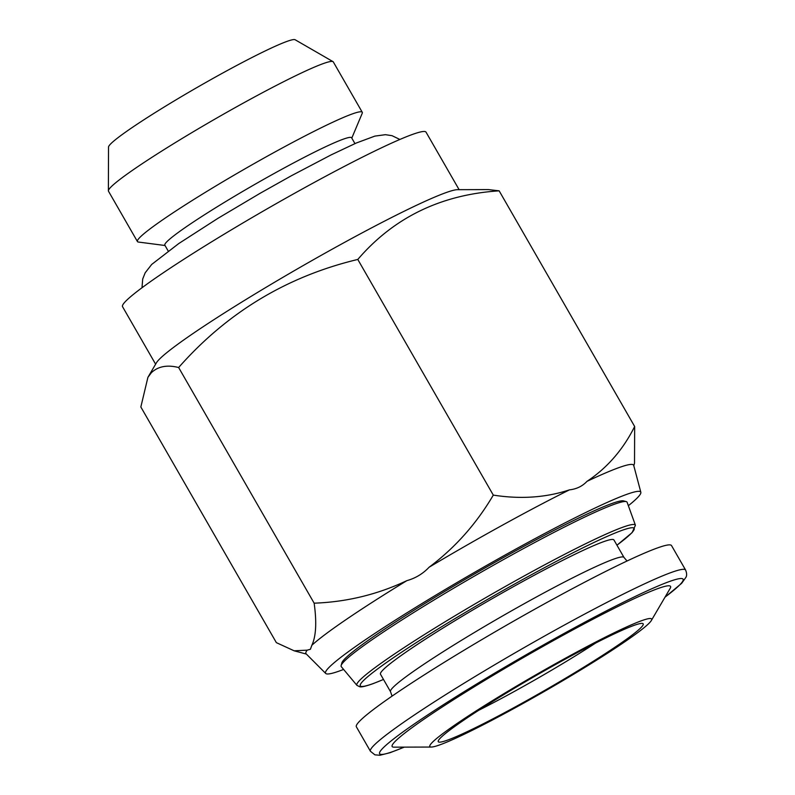 <?xml version="1.0" encoding="UTF-8"?>
<svg xmlns="http://www.w3.org/2000/svg" width="795" height="795" viewBox="0 0 795 795"><rect width="100%" height="100%" fill="white"/><g stroke="black" fill="none" stroke-linecap="round" stroke-linejoin="round"><path stroke-width="1.19" d="M440.261 738.148A118.187 8.606 -29.9 0 1 546.771 669.43A118.187 8.606 -29.9 0 1 642.917 623.598A118.187 8.606 -29.9 0 1 641.197 627.404A118.187 8.606 -29.9 0 1 530.384 698.547A118.187 8.606 -29.9 0 1 438.184 741.328A118.187 8.606 -29.9 0 1 440.261 738.148M649.465 622.843A127.916 9.311 -29.9 0 1 538.881 694.562A127.916 9.311 -29.9 0 1 431.317 747.052A127.916 9.311 -29.9 0 1 431.993 742.709A127.916 9.311 -29.9 0 1 556.589 663.1A127.916 9.311 -29.9 0 1 651.324 620.537A127.916 9.311 -29.9 0 1 649.465 622.843M431.317 747.052L394.012 747.161A160.57 11.687 -29.9 0 1 394.867 741.705A160.57 11.687 -29.9 0 1 551.263 641.774A160.57 11.687 -29.9 0 1 670.175 588.36L651.324 620.537M370.43 751.275L356.369 726.819A181.777 13.227 -29.9 0 1 359.429 721.373A181.777 13.227 -29.9 0 1 526.558 613.81A181.777 13.227 -29.9 0 1 671.537 545.589L685.598 570.035A181.777 13.227 -29.9 0 0 540.62 638.256A181.777 13.227 -29.9 0 0 373.491 745.829A181.777 13.227 -29.9 0 0 370.43 751.275L374.912 754.853L379.97 755.25L390.087 752.696L404.327 747.131M380.487 674.23A134.653 9.798 -29.9 0 1 382.753 670.195A134.653 9.798 -29.9 0 1 506.554 590.506A134.653 9.798 -29.9 0 1 613.949 539.984L623.986 557.444A134.653 9.798 -29.9 0 0 516.601 607.976A134.653 9.798 -29.9 0 0 392.8 687.655A134.653 9.798 -29.9 0 0 390.524 691.69L380.487 674.23M626.241 501.605L623.598 500.9A162.925 11.855 150.1 0 0 610.322 504.08A162.925 11.855 150.1 0 0 453.627 586.154A162.925 11.855 150.1 0 0 341.86 662.901L341.135 665.554A164.883 12.005 -29.9 0 1 454.233 587.883A164.883 12.005 -29.9 0 1 612.806 504.825A164.883 12.005 -29.9 0 1 626.241 501.605A164.883 12.005 -29.9 0 1 627.126 502.291L635.424 525.247A160.63 11.687 -29.9 0 0 621.471 527.711A160.63 11.687 -29.9 0 0 461.17 612.09A160.63 11.687 -29.9 0 0 356.945 685.37L341.284 666.657A164.883 12.005 -29.9 0 1 341.135 665.554M595.654 643.046A110.416 8.039 -29.9 0 1 514.872 691.153A110.416 8.039 -29.9 0 1 478.759 710.263M343.609 669.44A181.777 13.227 -29.9 0 1 325.731 673.474A181.777 13.227 -29.9 0 1 328.623 667.84A181.777 13.227 -29.9 0 1 497.272 559.412A181.777 13.227 -29.9 0 1 640.84 492.284A181.777 13.227 -29.9 0 1 637.689 497.471A181.777 13.227 -29.9 0 1 628.358 505.7M178.636 367.519L314.144 603.176C316.827 622.286 316.062 636.318 311.859 645.262L310.408 649.267L307.168 650.161L294.15 650.807L276.362 642.648L140.844 406.98L147.91 377.337L151.368 372.696C158.096 366.356 167.189 364.627 178.636 367.519C227.211 312.455 286.925 276.431 357.79 259.448C393.793 217.512 440.917 194.636 499.151 190.84L634.658 426.498C623.081 449.642 607.191 467.927 587.008 481.343A189.001 13.754 -29.9 0 1 633.714 465.403L640.84 492.284M587.008 481.343C582.397 486.232 576.544 489.074 569.468 489.859C545.986 497.62 520.596 499.369 493.298 495.106C476.513 523.686 455.108 547.725 429.101 567.232A189.001 13.754 -29.9 0 1 569.468 489.859M429.101 567.232C422.93 573.752 415.517 578.223 406.861 580.648C377.536 594.501 346.63 602.014 314.144 603.176M311.859 645.262A189.001 13.754 -29.9 0 1 406.861 580.648M147.91 377.337L156.426 362.798A175.049 12.74 -29.9 0 1 158.95 359.658A175.049 12.74 -29.9 0 1 310.259 261.525A175.049 12.74 -29.9 0 1 457.493 189.677L488.508 189.588L499.151 190.84M155.611 364.19L122.539 306.681A175.049 12.74 -29.9 0 1 125.481 301.454A175.049 12.74 -29.9 0 1 286.399 197.876A175.049 12.74 -29.9 0 1 426.041 132.159L459.113 189.667M168.182 251.001L164.843 245.178A107.723 7.841 -29.9 0 1 166.652 241.958A107.723 7.841 -29.9 0 1 265.679 178.219A107.723 7.841 -29.9 0 1 351.609 137.783L354.958 143.597M165.022 245.506L138.4 242.048A129.674 9.441 -29.9 0 1 137.436 241.561A129.674 9.441 -29.9 0 1 139.612 237.685A129.674 9.441 -29.9 0 1 258.822 160.958A129.674 9.441 -29.9 0 1 362.262 112.284A129.674 9.441 -29.9 0 1 362.202 113.347L351.797 138.101M137.436 241.561L108.478 191.198A129.674 9.441 -29.9 0 1 108.378 190.79A129.674 9.441 -29.9 0 1 110.654 187.322A129.674 9.441 -29.9 0 1 227.489 111.926A129.674 9.441 -29.9 0 1 333.006 61.632A129.674 9.441 -29.9 0 1 333.304 61.921L362.262 112.284M108.378 190.79L108.527 147.055A107.723 7.841 -29.9 0 1 110.416 144.163A107.723 7.841 -29.9 0 1 207.475 81.537A107.723 7.841 -29.9 0 1 295.124 39.75L333.006 61.632M357.79 259.448L493.298 495.106M633.814 465.781L634.519 463.177L634.658 426.498M325.731 673.474L306.095 653.798A189.001 13.754 -29.9 0 1 307.168 650.161M404.158 747.131A175.049 12.74 -29.9 0 1 382.564 748.493A175.049 12.74 -29.9 0 1 561.817 634.698A175.049 12.74 -29.9 0 1 680.152 584.464A175.049 12.74 -29.9 0 1 665.047 597.115M383.488 679.437A157.976 11.498 -29.9 0 1 373.918 683.293A157.976 11.498 -29.9 0 1 437.329 629.382A157.976 11.498 -29.9 0 1 620.507 530.911A157.976 11.498 -29.9 0 1 616.94 545.191M399.875 139.453L392.015 135.677L385.416 134.683L374.882 136.104L356.319 143.001L331.058 154.926L291.417 175.735L260.104 193.294L217.9 218.357L178.796 243.528L151.686 264.447L145.157 272.834L142.693 279.045L142.007 287.74M664.958 597.254L681.673 583.301L685.956 577.279C686.959 575.481 686.84 573.076 685.598 570.035M627.046 561.002L623.986 557.444M356.945 685.37L359.827 686.791C360.592 686.87 362.391 687.496 373.521 683.481L383.498 679.457M306.363 654.066L294.15 650.807M616.96 545.211L632.134 532.59L635.424 525.247M390.524 691.69L392.074 696.122"/></g></svg>
